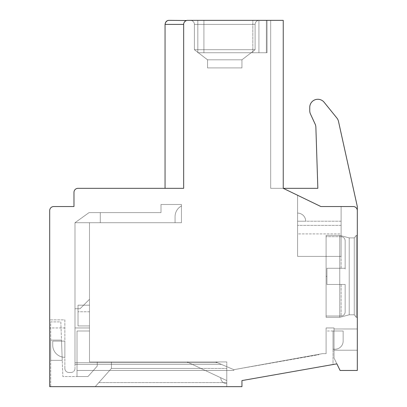 <?xml version="1.0" encoding="UTF-8"?>
<svg xmlns="http://www.w3.org/2000/svg" width="407" height="407" viewBox="0 0 407 407"><rect width="100%" height="100%" fill="white"/><g stroke="black" fill="none" stroke-linecap="round" stroke-linejoin="round"><path stroke-width="0.31" stroke-dasharray="2.04 1.53" d="M252.833 52.732L203.912 52.732L267.048 52.732L266.356 52.732L267.048 52.732L267.048 20.35L197.833 20.35L267.048 20.35L197.833 20.35L267.048 20.35L197.833 20.35L267.048 20.35L267.048 52.732L267.048 20.35L267.048 52.732L197.833 52.732L203.912 52.732L197.833 52.732L197.833 20.35L258.933 20.35L197.833 20.35L197.833 52.732L197.833 20.35L197.833 52.732L267.048 52.732L267.048 20.35L267.048 52.732L197.833 52.732L197.833 20.35L197.833 52.732L267.048 52.732L267.048 20.35L267.048 52.732L197.833 52.732L197.833 20.35L197.833 52.732L267.048 52.732L267.048 20.35L267.048 52.732L197.833 52.732L197.833 20.35L197.833 52.732L267.048 52.732L267.048 20.35L267.048 52.732L197.833 52.732L197.833 20.35L197.833 52.732L267.048 52.732L267.048 20.35L267.048 52.732L197.833 52.732L197.833 20.35L197.833 52.732L252.833 52.732L252.833 20.35L266.356 20.35L203.912 20.35L252.833 20.35L252.833 52.732M283.236 188.324L283.236 20.35L283.236 188.324L283.236 20.35L283.236 188.324L283.236 20.35L283.236 188.324L283.236 20.35L283.236 188.324L283.236 20.35L270.691 20.35L283.236 20.35L270.691 20.35L283.236 20.35L270.691 20.35L270.691 188.324L270.691 20.35L270.691 188.324L270.691 20.35L270.691 188.324L270.691 20.35L270.691 188.324L270.691 20.35L283.236 20.35L283.236 188.324L283.236 20.35L283.236 188.324L283.236 20.35L283.236 188.324L317.842 188.324L283.236 188.324L320.879 206.537L341.117 206.537L341.117 233.913L341.117 221.21L297.603 221.21L305.698 221.21L297.603 221.21L305.698 221.21L297.603 221.21L305.698 221.21L297.603 221.21L305.698 221.21L297.603 221.21L305.698 221.21L297.603 221.21L297.603 256.385L297.603 195.274L283.236 188.324L297.603 195.274L297.603 233.913L341.117 233.913L341.117 206.537L353.256 206.537L320.879 206.537L283.236 188.324L283.236 20.35L283.236 188.324L270.691 188.324L283.236 188.324L270.691 188.324L283.236 188.324L270.691 188.324L283.236 188.324L270.691 188.324L283.236 188.324L270.691 188.324L283.236 188.324L270.691 188.324L283.236 188.324L270.691 188.324L283.236 188.324L297.603 195.274L297.603 256.385L297.603 213.115L297.603 256.385L297.603 213.115L297.603 221.21L305.698 221.21L297.603 221.21L297.603 256.385L297.603 213.115L297.603 221.21L305.698 221.21L297.603 221.21L305.698 221.21L297.603 221.21L297.603 256.385L341.117 256.385L341.117 221.21L341.117 256.385L297.603 256.385L341.117 256.385L341.117 221.21L341.117 225.381L297.603 225.381L341.117 225.381L341.117 206.537L320.879 206.537L297.603 195.274L297.603 233.913L341.117 233.913L341.117 221.21L341.117 256.385L341.117 206.537L353.256 206.537A4.05 4.05 0 0 1 357.305 210.582L357.305 206.537L338.492 121.378A8.094 8.094 0 0 0 336.879 118.03L324.135 102.279A8.094 8.094 0 0 0 309.747 107.372L309.747 110.653A8.094 8.094 0 0 0 310.49 114.046L315.13 124.094A8.094 8.094 0 0 1 315.873 127.228L317.842 188.324L270.691 188.324L283.236 188.324L283.236 20.35L169.098 20.35C166.87 20.33 165.517 21.678 165.049 24.4L183.669 24.4C184.005 21.846 185.353 20.498 187.713 20.35L173.229 20.35L187.713 20.35A4.05 4.05 0 0 0 183.669 24.4C184.005 21.846 185.353 20.498 187.713 20.35C185.353 20.498 184.005 21.846 183.669 24.4L183.888 23.077M183.974 22.848L184.503 21.932M185.424 21.062L186.528 20.528M190.344 20.35A4.05 4.05 129.9 0 1 194.393 24.4L194.393 49.695L255.108 49.695L255.108 24.4A4.05 4.05 50.1 0 1 259.152 20.35L190.344 20.35A4.05 4.05 129.9 0 1 194.393 24.4L194.393 49.695L207.55 59.814L241.951 59.814L255.108 49.695L194.393 49.695L255.108 49.695L255.108 24.4A4.05 4.05 50.1 0 1 259.152 20.35L190.344 20.35A4.05 4.05 129.9 0 1 194.393 24.4L194.393 49.695L207.55 59.814L207.55 67.908L241.951 67.908L241.951 59.814L207.55 59.814L241.951 59.814L207.55 59.814L207.55 67.908L241.951 67.908L207.55 67.908L241.951 67.908L207.55 67.908L241.951 67.908L241.951 59.814L255.108 49.695L194.393 49.695L255.108 49.695L255.108 24.4A4.05 4.05 50.1 0 1 259.152 20.35L190.344 20.35L259.152 20.35A4.05 4.05 -129.9 0 0 255.108 24.4A4.05 4.05 50.1 0 1 259.152 20.35A4.05 4.05 -129.9 0 0 255.108 24.4A4.05 4.05 50.1 0 1 259.152 20.35L190.344 20.35L259.152 20.35A4.05 4.05 50.1 0 0 255.108 24.4L255.108 49.695L194.393 49.695L207.55 59.814L241.951 59.814L207.55 59.814L207.55 67.908L241.951 67.908L207.55 67.908L241.951 67.908L241.951 59.814L255.108 49.695L255.108 24.4L255.108 49.695L194.393 49.695L255.108 49.695L255.108 24.4L194.393 24.4A4.05 4.05 -50.1 0 0 190.344 20.35A4.05 4.05 129.9 0 1 194.393 24.4A4.05 4.05 -50.1 0 0 190.344 20.35A4.05 4.05 129.9 0 1 194.393 24.4L194.393 49.695L255.108 49.695L194.393 49.695L255.108 49.695L255.108 24.4L194.393 24.4L194.393 49.695L255.108 49.695L194.393 49.695L194.393 24.4L194.393 49.695L255.108 49.695L194.393 49.695L207.55 59.814L241.951 59.814L207.55 59.814L241.951 59.814L255.108 49.695L194.393 49.695L207.55 59.814L241.951 59.814L207.55 59.814L194.393 49.695L207.55 59.814L241.951 59.814L255.108 49.695L241.951 59.814L207.55 59.814L194.393 49.695L194.393 24.4L255.108 24.4L194.393 24.4L194.393 49.695L194.393 24.4L255.108 24.4L194.393 24.4L255.108 24.4L194.393 24.4L194.393 49.695L194.393 24.4L255.108 24.4L194.393 24.4L255.108 24.4L194.393 24.4L255.108 24.4L194.393 24.4L255.108 24.4L194.393 24.4L194.393 49.695L194.393 24.4A4.05 4.05 129.9 0 0 190.344 20.35M183.669 24.4L165.049 24.4L183.669 24.4L183.669 188.324C159.503 188.324 159.503 188.324 183.669 188.324C159.503 188.324 159.503 188.324 183.669 188.324C159.503 188.324 159.503 188.324 183.669 188.324C159.503 188.324 159.503 188.324 183.669 188.324L168.859 188.324L183.669 188.324L168.859 188.324L183.669 188.324L183.669 24.4L183.669 188.324L168.859 188.324L183.669 188.324L183.669 24.4L183.669 188.324L168.859 188.324L183.669 188.324L183.669 24.4C184.005 21.846 185.353 20.498 187.713 20.35C185.353 20.498 184.005 21.846 183.669 24.4C184.005 21.846 185.353 20.498 187.713 20.35C185.353 20.498 184.005 21.846 183.669 24.4C184.005 21.846 185.353 20.498 187.713 20.35C185.353 20.498 184.005 21.846 183.669 24.4C184.005 21.846 185.353 20.498 187.713 20.35C185.353 20.498 184.005 21.846 183.669 24.4L183.669 188.324L168.859 188.324L183.669 188.324L183.669 24.4C184.005 21.846 185.353 20.498 187.713 20.35C185.353 20.498 184.005 21.846 183.669 24.4L183.669 188.324C159.503 188.324 159.503 188.324 183.669 188.324C159.503 188.324 159.503 188.324 183.669 188.324L183.669 24.4C184.005 21.846 185.353 20.498 187.713 20.35C185.353 20.498 184.005 21.846 183.669 24.4L165.049 24.4L183.669 24.4L165.049 24.4L183.669 24.4L165.049 24.4L183.669 24.4L165.049 24.4L183.669 24.4L165.049 24.4L183.669 24.4L165.049 24.4L183.669 24.4L183.669 188.324L183.669 24.4L183.669 188.324L183.669 24.4L183.669 188.324L78.027 188.324A4.05 4.05 0 0 0 73.977 192.369L73.977 206.537L53.744 206.537A4.05 4.05 0 0 0 49.695 210.582L49.695 386.65L49.695 319.866L64.871 319.866L64.871 327.961L64.871 319.866L49.695 319.866L49.695 386.65L241.951 386.65L241.951 380.581L336.874 363.843L334.03 358.012L334.03 327.961L334.03 358.012L340.104 370.462L357.305 370.462L357.305 210.582A4.05 4.05 0 0 0 353.256 206.537A4.05 4.05 0 0 1 357.305 210.582L357.305 206.537L357.305 210.582A4.05 4.05 0 0 0 353.256 206.537A4.05 4.05 0 0 1 357.305 210.582M64.871 368.437L64.871 327.961L64.871 368.437A4.05 4.05 0 0 0 68.92 372.481A4.05 4.05 0 0 1 64.871 368.437M70.945 372.481L68.92 372.481L70.945 372.481A4.05 4.05 0 0 0 74.99 368.437A4.05 4.05 0 0 1 70.945 372.481M74.99 327.961L74.99 368.437L74.99 327.961L89.494 327.961L89.494 361.94L215.644 361.94L233.857 369.678L322.507 353.652L326.093 353.652L326.093 327.961L334.03 327.961L326.093 327.961L326.093 353.652L322.507 353.652L233.857 369.678L215.644 361.94L89.494 361.94L89.494 330.998L77.015 330.998L89.494 330.998L89.494 361.94L97.253 361.94L89.494 361.94L89.494 330.998L77.015 330.998L77.015 376.531L77.015 330.998L89.494 330.998L89.494 361.94L215.644 361.94L221.408 364.387L74.99 364.387L74.99 222.726L74.99 364.387L74.99 327.961L89.494 327.961L89.494 361.94L89.494 327.961L74.99 327.961L74.99 222.726L74.99 308.735L74.99 222.726L89.047 212.607L100.29 212.607L100.29 222.726L100.29 212.607L89.047 212.607L74.99 222.726L74.99 308.735L80.052 308.735L74.99 308.735L74.99 222.726L89.494 222.726L74.99 222.726L74.99 364.387L74.99 327.961L89.494 327.961L89.494 222.726L74.99 222.726L74.99 327.961L74.99 222.726L74.99 308.735L80.052 308.735L89.494 299.293L89.494 222.726L89.494 361.94L89.494 330.998L89.494 361.94L215.644 361.94L89.494 361.94L97.253 361.94L89.494 361.94L89.494 330.998L77.015 330.998L77.015 376.531L87.978 376.531L97.253 366.097L97.253 361.94L89.494 361.94L89.494 330.998L77.015 330.998L77.015 370.462L77.015 330.998L89.494 330.998L89.494 361.94L215.644 361.94L89.494 361.94L89.494 327.961L74.99 327.961L74.99 222.726L89.047 212.607L100.29 212.607L100.29 222.726L74.99 222.726L74.99 364.387L74.99 222.726L74.99 308.735L80.052 308.735L74.99 308.735L80.052 308.735L89.494 299.293L80.052 308.735L74.99 308.735L74.99 222.726L89.047 212.607L74.99 222.726L74.99 308.735L80.052 308.735L89.494 299.293L89.494 222.726L74.99 222.726L74.99 308.735L74.99 222.726L74.99 308.735L80.052 308.735L89.494 299.293L80.052 308.735L74.99 308.735L74.99 222.726L74.99 364.387L74.99 222.726L74.99 308.735L80.052 308.735L74.99 308.735L74.99 222.726L74.99 364.387L221.408 364.387L215.644 361.94L233.857 369.678L233.857 370.462L77.015 370.462L233.857 370.462L233.857 369.678L215.644 361.94L89.494 361.94L215.644 361.94L221.408 364.387L74.99 364.387L221.408 364.387L215.644 361.94L89.494 361.94L97.253 361.94L89.494 361.94L89.494 330.998L89.494 361.94L89.494 330.998L77.015 330.998L89.494 330.998L77.015 330.998L77.015 376.531L77.015 330.998L77.015 370.462L77.015 330.998L89.494 330.998L89.494 361.94L215.644 361.94L233.857 369.678L233.857 370.462L77.015 370.462L233.857 370.462L233.857 369.678L215.644 361.94L89.494 361.94L89.494 222.726L89.494 299.293L89.494 222.726L181.441 222.726L100.29 222.726L100.29 212.607L160.999 212.607L100.29 212.607L100.29 222.726L100.29 212.607L100.29 222.726L100.29 212.607L89.047 212.607L100.29 212.607L100.29 222.726L100.29 212.607L160.999 212.607L100.29 212.607L100.29 222.726L89.494 222.726L89.494 299.293L80.052 308.735L89.494 299.293L80.052 308.735L89.494 299.293L89.494 222.726L74.99 222.726L74.99 362.718L74.99 222.726L74.99 308.735L74.99 222.726L74.99 308.735L74.99 222.726L89.047 212.607L74.99 222.726L89.047 212.607L74.99 222.726L89.047 212.607L100.29 212.607L89.047 212.607L100.29 212.607L100.29 222.726L181.441 222.726L181.441 205.967A12.144 12.144 0 0 0 175.066 216.656A12.144 12.144 0 0 1 181.441 205.967L181.441 222.726L100.29 222.726L100.29 212.607L160.999 212.607L160.999 204.512L160.999 212.607L160.999 204.512L181.441 204.512L181.441 222.726L181.441 204.512L181.441 222.726L181.441 204.512L160.999 204.512L160.999 212.607L160.999 204.512L181.441 204.512L160.999 204.512L181.441 204.512L181.441 222.726L181.441 204.512L160.999 204.512L160.999 212.607L100.29 212.607L100.29 222.726L100.29 212.607L89.047 212.607L74.99 222.726L89.047 212.607L100.29 212.607L100.29 222.726L89.494 222.726L89.494 361.94L215.644 361.94L221.408 364.387L74.99 364.387L221.408 364.387L215.644 361.94L89.494 361.94L89.494 327.961L74.99 327.961L89.494 327.961L89.494 222.726L74.99 222.726L89.047 212.607L74.99 222.726L89.494 222.726L89.494 327.961L89.494 222.726L74.99 222.726L89.494 222.726L89.494 299.293L80.052 308.735L74.99 308.735L74.99 222.726L181.441 222.726L181.441 205.967A12.144 12.144 0 0 0 175.066 216.656A12.144 12.144 0 0 1 181.441 205.967A12.144 12.144 0 0 0 175.066 216.656L175.066 222.726L175.066 216.656L175.066 222.726L181.441 222.726L89.494 222.726L89.494 361.94L215.644 361.94L233.857 369.678L233.857 370.462L77.015 370.462L77.015 330.998L89.494 330.998L89.494 361.94L89.494 330.998L77.015 330.998L77.015 376.531L87.978 376.531L77.015 376.531L77.015 330.998L77.015 370.462L233.857 370.462L233.857 369.678L215.644 361.94L89.494 361.94L89.494 330.998L89.494 361.94L215.644 361.94L233.857 369.678L215.644 361.94L89.494 361.94L89.494 327.961L74.99 327.961L89.494 327.961L89.494 222.726L74.99 222.726L89.494 222.726L74.99 222.726L89.494 222.726L89.494 299.293L80.052 308.735L74.99 308.735L74.99 222.726L181.441 222.726L175.066 222.726L175.066 216.656A12.144 12.144 0 0 1 181.441 205.967L181.441 222.726L181.441 205.967A12.144 12.144 0 0 0 175.066 216.656L175.066 222.726L181.441 222.726L100.29 222.726L100.29 212.607L89.047 212.607L100.29 212.607L100.29 222.726L100.29 212.607L89.047 212.607L74.99 222.726L89.494 222.726L89.494 361.94L215.644 361.94L221.408 364.387L74.99 364.387L221.408 364.387L215.644 361.94L89.494 361.94L89.494 327.961L74.99 327.961L89.494 327.961L89.494 222.726L89.494 299.293L80.052 308.735L89.494 299.293L89.494 222.726L89.494 299.293L89.494 222.726L100.29 222.726L74.99 222.726L89.494 222.726L74.99 222.726L89.494 222.726L89.494 299.293L89.494 222.726L100.29 222.726L100.29 212.607L100.29 222.726L89.494 222.726L89.494 299.293L80.052 308.735L74.99 308.735L80.052 308.735L89.494 299.293L80.052 308.735L74.99 308.735L80.052 308.735L89.494 299.293L80.052 308.735L74.99 308.735L80.052 308.735L89.494 299.293L89.494 222.726L74.99 222.726L89.494 222.726L89.494 361.94L215.644 361.94L221.408 364.387L74.99 364.387L221.408 364.387L215.644 361.94L89.494 361.94L89.494 327.961L74.99 327.961L89.494 327.961L89.494 222.726L74.99 222.726L89.494 222.726L89.494 299.293L80.052 308.735L74.99 308.735L80.052 308.735L89.494 299.293L89.494 222.726L100.29 222.726L100.29 212.607L89.047 212.607L100.29 212.607L89.047 212.607L74.99 222.726L89.494 222.726L89.494 299.293L80.052 308.735L74.99 308.735L80.052 308.735L89.494 299.293L89.494 222.726L89.494 361.94L215.644 361.94L221.408 364.387L74.99 364.387L221.408 364.387L215.644 361.94L89.494 361.94L89.494 327.961L74.99 327.961L89.494 327.961L89.494 222.726L74.99 222.726L89.494 222.726L89.494 299.293L80.052 308.735L74.99 308.735L80.052 308.735L89.494 299.293L89.494 222.726L100.29 222.726L89.494 222.726L89.494 299.293L80.052 308.735L74.99 308.735L80.052 308.735L89.494 299.293L89.494 222.726L74.99 222.726L89.494 222.726L89.494 327.961L74.99 327.961M357.305 317.338L357.305 235.373L357.305 317.338L356.293 317.338L356.293 235.373L357.305 235.373L357.305 317.338L356.293 317.338L354.268 314.804L354.268 237.902L356.293 235.373L356.293 317.338L356.293 235.373L357.305 235.373L357.305 317.338L357.305 235.373L357.305 317.338L356.293 317.338L354.268 314.804L349.211 314.804L349.211 237.902L354.268 237.902L354.268 314.804L354.268 237.902L356.293 235.373L356.293 317.338L354.268 314.804L349.211 314.804L339.769 317.338L339.769 235.373L349.211 237.902L349.211 314.804L349.211 237.902L354.268 237.902L356.293 235.373L357.305 235.373L357.305 317.338L357.305 235.373L357.305 317.338L357.305 235.373L357.305 317.338L357.305 235.373L357.305 317.338L357.305 235.373L357.305 240.72L357.305 235.373L356.293 235.373L356.293 317.338L356.293 235.373L356.293 317.338L354.268 314.804L354.268 237.902L354.268 314.804L349.211 314.804L339.769 317.338L326.093 317.338L326.093 235.373L339.769 235.373L339.769 317.338L326.093 317.338L326.093 235.373L326.093 317.338L326.093 235.373L339.769 235.373L339.769 317.338L326.093 317.338L326.093 235.373L339.769 235.373L349.211 237.902L354.268 237.902L356.293 235.373L357.305 235.373L356.293 235.373L356.293 317.338L356.293 235.373L356.293 317.338L356.293 235.373L357.305 235.373L356.293 235.373L356.293 317.338L356.293 235.373L356.293 317.338L356.293 235.373L356.293 317.338L354.268 314.804L349.211 314.804L339.769 317.338L326.093 317.338L326.093 235.373L339.769 235.373L339.769 317.338L339.769 235.373L349.211 237.902L349.211 314.804L339.769 317.338L339.769 235.373L339.769 317.338L326.093 317.338L326.093 235.373L326.093 317.338L326.093 235.373L339.769 235.373L339.769 317.338L326.093 317.338L326.093 235.373L326.093 317.338L326.093 235.373L339.769 235.373L349.211 237.902L349.211 314.804L349.211 237.902L354.268 237.902L354.268 314.804L354.268 237.902L354.268 314.804L349.211 314.804L339.769 317.338L326.093 317.338L326.093 235.373L339.769 235.373L339.769 317.338L326.093 317.338L326.093 235.373L339.769 235.373L339.769 317.338L339.769 235.373L349.211 237.902L349.211 314.804L339.769 317.338L339.769 235.373L349.211 237.902L349.211 314.804L339.769 317.338L339.769 235.373L349.211 237.902L349.211 314.804L339.769 317.338L339.769 235.373L339.769 317.338L339.769 235.373L349.211 237.902L354.268 237.902L354.268 314.804L349.211 314.804L349.211 237.902L349.211 314.804L349.211 237.902L354.268 237.902L356.293 235.373L354.268 237.902L354.268 314.804L349.211 314.804L349.211 237.902L354.268 237.902L354.268 314.804L349.211 314.804L349.211 237.902L354.268 237.902L354.268 314.804L356.293 317.338L354.268 314.804L354.268 237.902L356.293 235.373L354.268 237.902L354.268 314.804L354.268 237.902L354.268 314.804L356.293 317.338L357.305 317.338L357.305 240.72L357.305 317.338L356.293 317.338L357.305 317.338M357.305 350.224L334.03 350.224L357.305 350.224L357.305 328.973L357.305 350.224L334.03 350.224L334.03 328.973L357.305 328.973L357.305 350.224L334.03 350.224L334.03 328.973L357.305 328.973L357.305 350.224L357.305 328.973L357.305 350.224L334.03 350.224L357.305 350.224L334.03 350.224L334.03 328.973L334.03 350.224L357.305 350.224L334.03 350.224L334.03 328.973L357.305 328.973L357.305 350.224L334.03 350.224L357.305 350.224L334.03 350.224L357.305 350.224L357.305 328.973L357.305 350.224L357.305 328.973L357.305 350.224L357.305 328.973L357.305 350.224L357.305 328.973L357.305 350.224L357.305 328.973L334.03 328.973L334.03 350.224L334.03 328.973L357.305 328.973L334.03 328.973L334.03 350.224L357.305 350.224L334.03 350.224L334.03 328.973L357.305 328.973L334.03 328.973L334.03 350.224L334.03 328.973L357.305 328.973L334.03 328.973L334.03 350.224L357.305 350.224M50.707 386.65L50.707 321.891L60.826 321.891L62.851 376.531L87.978 376.531L97.253 366.097L87.978 376.531L97.253 366.097L97.253 361.94L89.494 361.94L215.644 361.94L221.408 364.387L74.99 364.387L221.408 364.387L215.644 361.94L89.494 361.94L89.494 330.998L89.494 361.94L89.494 330.998L77.015 330.998L89.494 330.998L77.015 330.998L77.015 376.531L77.015 330.998L89.494 330.998L89.494 361.94L215.644 361.94L233.857 369.678L322.507 353.652L233.857 369.678L233.857 370.462L77.015 370.462L77.015 330.998L77.015 376.531L87.978 376.531L62.851 376.531L60.826 321.891L50.707 321.891L50.707 386.65L241.951 386.65L50.707 386.65M241.951 380.581L241.951 386.65L49.695 386.65L241.951 386.65L241.951 380.581L333.023 364.519L333.023 330.998L343.142 330.998L333.023 330.998L333.023 349.211L333.023 330.998L333.023 349.211L335.042 349.211A8.094 8.094 0 0 0 343.142 341.117A8.094 8.094 0 0 1 335.042 349.211A8.094 8.094 0 0 0 343.142 341.117L343.142 330.998L333.023 330.998L333.023 349.211L335.042 349.211A8.094 8.094 0 0 0 343.142 341.117A8.094 8.094 0 0 1 335.042 349.211L333.023 349.211L333.023 330.998L333.023 349.211L335.042 349.211A8.094 8.094 0 0 0 343.142 341.117A8.094 8.094 0 0 1 335.042 349.211L333.023 349.211L333.023 330.998L333.023 349.211L335.042 349.211A8.094 8.094 0 0 0 343.142 341.117A8.094 8.094 0 0 1 335.042 349.211L333.023 349.211L335.042 349.211A8.094 8.094 0 0 0 343.142 341.117L343.142 330.998L326.093 330.998L326.093 353.652L326.093 330.998L333.023 330.998L333.023 364.519L241.951 380.581L241.951 386.65L241.951 380.581L336.874 363.843M226.775 386.65L226.775 380.581L226.775 383.613L226.775 380.581L200.905 368.437L226.775 380.581L226.775 386.65L95.228 386.65L226.775 386.65L226.775 380.581L226.775 383.613L226.775 380.581L187.067 361.94L226.775 380.581L220.706 377.732L226.775 380.581L226.775 386.65L95.228 386.65L98.825 382.6L95.228 386.65L226.775 386.65L226.775 380.581L226.775 383.613L226.775 380.581L200.905 368.437L111.421 368.437L95.228 386.65L226.775 386.65L95.228 386.65L226.775 386.65L95.228 386.65L226.775 386.65L95.228 386.65L226.775 386.65L95.228 386.65L226.775 386.65L95.228 386.65L226.775 386.65L226.775 380.581L220.706 377.732L226.775 380.581L226.775 386.65L226.775 380.581L226.775 386.65L95.228 386.65L111.421 368.437L95.228 386.65L111.421 368.437L200.905 368.437L226.775 380.581L226.775 383.613L226.775 361.94L226.775 386.65M61.498 340.104L50.707 340.104L61.498 340.104L62.251 360.343L50.707 360.343L50.707 340.104L50.707 360.343L50.707 340.104L50.707 360.343L50.707 340.104L61.498 340.104L62.251 360.343L61.498 340.104L50.707 340.104L50.707 360.343L50.707 340.104L61.498 340.104L62.251 360.343L50.707 360.343L50.707 340.104L50.707 360.343L50.707 340.104L50.707 360.343L50.707 340.104L50.707 360.343L50.707 340.104L50.707 360.343L62.251 360.343L50.707 360.343L62.251 360.343L50.707 360.343L62.251 360.343L61.498 340.104L50.707 340.104L50.707 360.343L62.251 360.343L50.707 360.343L62.251 360.343L50.707 360.343L62.251 360.343L50.707 360.343L62.251 360.343L50.707 360.343L62.251 360.343L61.498 340.104L62.251 360.343L61.498 340.104L50.707 340.104L61.498 340.104L62.251 360.343L61.498 340.104L62.251 360.343L61.498 340.104L62.251 360.343L61.498 340.104L62.251 360.343L61.498 340.104L50.707 340.104L61.498 340.104M97.253 366.097L97.253 361.94L89.494 361.94L89.494 330.998L89.494 361.94L89.494 330.998L89.494 361.94L215.644 361.94L89.494 361.94L89.494 330.998L89.494 361.94L89.494 330.998L89.494 361.94L215.644 361.94L233.857 369.678L215.644 361.94L89.494 361.94L89.494 330.998L89.494 361.94L97.253 361.94L97.253 366.097L87.978 376.531L97.253 366.097L87.978 376.531L77.015 376.531L77.015 330.998L89.494 330.998L89.494 361.94L97.253 361.94L97.253 366.097L97.253 361.94L97.253 366.097L87.978 376.531L77.015 376.531L87.978 376.531L97.253 366.097L97.253 361.94L97.253 366.097L87.978 376.531L77.015 376.531L87.978 376.531L77.015 376.531L87.978 376.531L77.015 376.531L87.978 376.531L77.015 376.531L77.015 330.998L77.015 370.462L233.857 370.462L233.857 369.678L215.644 361.94L233.857 369.678L215.644 361.94L89.494 361.94L97.253 361.94L97.253 366.097L87.978 376.531L97.253 366.097L97.253 361.94L97.253 366.097L87.978 376.531L97.253 366.097L97.253 361.94L97.253 366.097L87.978 376.531L97.253 366.097L97.253 361.94L97.253 366.097M64.871 341.117L52.732 341.117L64.871 341.117L64.871 357.305L64.871 341.117L52.732 341.117L52.732 345.161A12.144 12.144 0 0 0 64.871 357.305L64.871 341.117L64.871 357.305L64.871 341.117L52.732 341.117L64.871 341.117L64.871 357.305A12.144 12.144 0 0 1 52.732 345.161L52.732 341.117L52.732 345.161A12.144 12.144 0 0 0 64.871 357.305A12.144 12.144 0 0 1 52.732 345.161L52.732 341.117L64.871 341.117L52.732 341.117L52.732 345.161A12.144 12.144 0 0 0 64.871 357.305A12.144 12.144 0 0 1 52.732 345.161L52.732 341.117L64.871 341.117L52.732 341.117L52.732 345.161A12.144 12.144 0 0 0 64.871 357.305A12.144 12.144 0 0 1 52.732 345.161L52.732 341.117L64.871 341.117L52.732 341.117L52.732 345.161A12.144 12.144 0 0 0 64.871 357.305A12.144 12.144 0 0 1 52.732 345.161L52.732 341.117L64.871 341.117L52.732 341.117L52.732 345.161A12.144 12.144 0 0 0 64.871 357.305A12.144 12.144 0 0 1 52.732 345.161L52.732 341.117L64.871 341.117L52.732 341.117L52.732 345.161A12.144 12.144 0 0 0 64.871 357.305A12.144 12.144 0 0 1 52.732 345.161L52.732 341.117L64.871 341.117M89.494 325.936L89.494 305.179L89.494 325.936L78.027 325.936L78.027 305.179L89.494 305.179L89.494 311.772L89.494 305.179L78.027 305.179L78.027 325.936L89.494 325.936L89.494 305.179L89.494 325.936L78.027 325.936L78.027 305.179L78.027 311.772L78.027 305.179L89.494 305.179L78.027 305.179L78.027 325.936L89.494 325.936L78.027 325.936L89.494 325.936L89.494 305.179L89.494 325.936L78.027 325.936L78.027 305.179L78.027 325.936L89.494 325.936L89.494 305.179L78.027 305.179L89.494 305.179L89.494 325.936L89.494 305.179L89.494 311.772L89.494 305.179L78.027 305.179L78.027 325.936L78.027 305.179L89.494 305.179L89.494 325.936L78.027 325.936L78.027 305.179L78.027 325.936L89.494 325.936L89.494 305.179L89.494 325.936L89.494 305.179L89.494 325.936L89.494 305.179L89.494 325.936L78.027 325.936L78.027 305.179L89.494 305.179L78.027 305.179L78.027 325.936L89.494 325.936L78.027 325.936L78.027 305.179L89.494 305.179L78.027 305.179L78.027 311.772L78.027 305.179L89.494 305.179L78.027 305.179L78.027 325.936L89.494 325.936L78.027 325.936L78.027 305.179L89.494 305.179L78.027 305.179L78.027 325.936L89.494 325.936M111.421 368.437L111.421 361.94L187.067 361.94L200.905 368.437L187.067 361.94L111.421 361.94L111.421 368.437L111.421 361.94L187.067 361.94L111.421 361.94L187.067 361.94L111.421 361.94L111.421 368.437L111.421 361.94L187.067 361.94L200.905 368.437L111.421 368.437L111.421 361.94L111.421 368.437L95.228 386.65L111.421 368.437L200.905 368.437L226.775 380.581L226.775 383.613L226.775 380.581L187.067 361.94L111.421 361.94L111.421 368.437L111.421 361.94L111.421 368.437L95.228 386.65L111.421 368.437L200.905 368.437L111.421 368.437L95.228 386.65L111.421 368.437L95.228 386.65L111.421 368.437L95.228 386.65L111.421 368.437L200.905 368.437L187.067 361.94L200.905 368.437L111.421 368.437L111.421 361.94L111.421 368.437L200.905 368.437L226.775 380.581L187.067 361.94L200.905 368.437L111.421 368.437L111.421 361.94L111.421 368.437L111.421 361.94L187.067 361.94L226.775 380.581L187.067 361.94L111.421 361.94L226.775 361.94L226.775 368.437L226.775 361.94L111.421 361.94L226.775 361.94L111.421 361.94L111.421 368.437L226.775 368.437L226.775 382.6L226.775 368.437L111.421 368.437M326.093 276.353L326.093 316.02L326.093 236.691L326.093 316.02L326.093 236.691L326.093 316.02L326.093 236.691L326.093 316.02L326.093 236.691L326.093 316.02L326.093 236.691L326.093 316.02L326.093 276.353L326.948 276.353L326.948 268.259L326.948 284.452L341.117 284.452L326.948 284.452L326.948 268.259L345.161 268.259L326.948 268.259L326.948 284.452L326.948 268.259L345.161 268.259L345.161 240.735L345.161 268.259L326.948 268.259L326.948 284.452L345.161 284.452L326.948 284.452L326.948 268.259L345.161 268.259L345.161 240.781L345.161 268.259L326.948 268.259L326.948 284.452L345.161 284.452L345.161 311.976L345.161 284.452L326.948 284.452L326.948 268.259L345.161 268.259L345.161 240.781L345.161 268.259L326.948 268.259L326.948 284.452L345.161 284.452L345.161 311.93L345.161 284.452L326.948 284.452L326.948 268.259L326.948 284.452L345.161 284.452L345.161 311.93L345.161 284.452L326.948 284.452L341.117 284.452L326.948 284.452L326.948 276.353L326.948 284.452L341.117 284.452L326.948 284.452L326.948 268.259L341.117 268.259L326.948 268.259L326.948 276.353L326.948 268.259L341.117 268.259L326.948 268.259L341.117 268.259L326.948 268.259L326.948 284.452L326.948 276.353L326.093 276.353M168.859 188.324L165.049 188.324L168.859 188.324L165.049 188.324L168.859 188.324L165.049 188.324L165.049 24.4C165.517 21.678 166.87 20.33 169.098 20.35L168.722 20.365M343.142 341.117L343.142 330.998L333.023 330.998L343.142 330.998L333.023 330.998L343.142 330.998L333.023 330.998L343.142 330.998L333.023 330.998L343.142 330.998L333.023 330.998L343.142 330.998L343.142 341.117L343.142 330.998L343.142 341.117L343.142 330.998L333.023 330.998L343.142 330.998L343.142 341.117A8.094 8.094 0 0 1 335.042 349.211L333.023 349.211L333.023 330.998L333.023 349.211L333.023 330.998L333.023 349.211L333.023 330.998L333.023 349.211L333.023 330.998L333.023 349.211L335.042 349.211A8.094 8.094 0 0 0 343.142 341.117L343.142 330.998L343.142 341.117A8.094 8.094 0 0 1 335.042 349.211L333.023 349.211L335.042 349.211A8.094 8.094 0 0 0 343.142 341.117L343.142 330.998L343.142 341.117A8.094 8.094 0 0 1 335.042 349.211A8.094 8.094 0 0 0 343.142 341.117L343.142 330.998L343.142 341.117M345.161 268.259L345.161 240.781L345.161 268.259L341.117 268.259L345.161 268.259L345.161 240.781L345.161 268.259L341.117 268.259L345.161 268.259L345.161 240.735L345.161 268.259L341.117 268.259L345.161 268.259L345.161 240.781L345.161 268.259L341.117 268.259L345.161 268.259L345.161 240.781L345.161 268.259M345.161 305.667L345.161 284.452L345.161 311.93L345.161 284.452L326.948 284.452L345.161 284.452L345.161 311.93L345.161 284.452L341.117 284.452L345.161 284.452L345.161 311.976L345.161 284.452L341.117 284.452L345.161 284.452L345.161 311.93L345.161 284.452L341.117 284.452L345.161 284.452L345.161 305.667M175.066 222.726L175.066 216.656A12.144 12.144 0 0 1 181.441 205.967L181.441 222.726L100.29 222.726L100.29 212.607L160.999 212.607L160.999 204.512L181.441 204.512L160.999 204.512L160.999 212.607L100.29 212.607L100.29 222.726L74.99 222.726L89.494 222.726L89.494 299.293L80.052 308.735L74.99 308.735L80.052 308.735L89.494 299.293L89.494 222.726L100.29 222.726L100.29 212.607L100.29 222.726L181.441 222.726L175.066 222.726L181.441 222.726L181.441 204.512L160.999 204.512L160.999 212.607L100.29 212.607L160.999 212.607L160.999 204.512L181.441 204.512L181.441 222.726L181.441 205.967L181.441 222.726L100.29 222.726L100.29 212.607L100.29 222.726L181.441 222.726L175.066 222.726L175.066 216.656A12.144 12.144 0 0 1 181.441 205.967A12.144 12.144 0 0 0 175.066 216.656L175.066 222.726L181.441 222.726L100.29 222.726L100.29 212.607L160.999 212.607L100.29 212.607L100.29 222.726L181.441 222.726L100.29 222.726L100.29 212.607L160.999 212.607L100.29 212.607L100.29 222.726L181.441 222.726L175.066 222.726L175.066 216.656A12.144 12.144 0 0 1 181.441 205.967A12.144 12.144 0 0 0 175.066 216.656L175.066 222.726L175.066 216.656A12.144 12.144 0 0 1 181.441 205.967L181.441 222.726L181.441 205.967A12.144 12.144 0 0 0 175.066 216.656L175.066 222.726M270.691 188.324L270.691 20.35L270.691 188.324M341.117 206.537L341.117 256.385L341.117 221.21L341.117 256.385L341.117 221.21L341.117 256.385L341.117 221.21L341.117 256.385L341.117 221.21L297.603 221.21L297.603 225.381L297.603 195.274L297.603 256.385L341.117 256.385L341.117 206.537L353.256 206.537M338.492 121.378L357.305 206.537L338.492 121.378A8.094 8.094 0 0 0 336.879 118.03A8.094 8.094 0 0 1 338.492 121.378M315.13 124.094A8.094 8.094 0 0 1 315.873 127.228L317.842 188.324L315.873 127.228A8.094 8.094 0 0 0 315.13 124.094L310.49 114.046A8.094 8.094 0 0 1 309.747 110.653L309.747 107.372A8.094 8.094 0 0 1 324.135 102.279L336.879 118.03M310.49 114.046A8.094 8.094 0 0 1 309.747 110.653M309.747 107.372A8.094 8.094 0 0 1 324.135 102.279M334.03 328.973L357.305 328.973L334.03 328.973L334.03 350.224L334.03 328.973L357.305 328.973L334.03 328.973L334.03 350.224L334.03 328.973L357.305 328.973L334.03 328.973M326.093 353.652L322.507 353.652L326.093 353.652M241.951 59.814L255.108 49.695L241.951 59.814L207.55 59.814L241.951 59.814L207.55 59.814L207.55 67.908L207.55 59.814L207.55 67.908L241.951 67.908L207.55 67.908L241.951 67.908L241.951 59.814L241.951 67.908L207.55 67.908L207.55 59.814L207.55 67.908L241.951 67.908L241.951 59.814M297.603 256.385L341.117 256.385M241.951 67.908L207.55 67.908L241.951 67.908M349.211 237.902L349.211 314.804L349.211 237.902M74.99 308.735L80.052 308.735L74.99 308.735M89.494 299.293L80.052 308.735L89.494 299.293L89.494 222.726L89.494 299.293M52.732 341.117L52.732 345.161A12.144 12.144 0 0 0 64.871 357.305A12.144 12.144 0 0 1 52.732 345.161L52.732 341.117M160.999 212.607L100.29 212.607L160.999 212.607L160.999 204.512L160.999 212.607L160.999 204.512L181.441 204.512L160.999 204.512L160.999 212.607L160.999 204.512L181.441 204.512L181.441 222.726L181.441 204.512L160.999 204.512L160.999 212.607M233.857 369.678L215.644 361.94L233.857 369.678L318.854 354.69L233.857 369.678L318.854 354.314L233.857 369.678L233.857 370.462L77.015 370.462L77.015 330.998L89.494 330.998L77.015 330.998L77.015 376.531L77.015 330.998L77.015 370.462L77.015 330.998L89.494 330.998L77.015 330.998L89.494 330.998L77.015 330.998L77.015 376.531L77.015 330.998L77.015 370.462L77.015 330.998L89.494 330.998L77.015 330.998L77.015 376.531L77.015 330.998L77.015 370.462L233.857 370.462L233.857 369.678L233.857 370.462L77.015 370.462L233.857 370.462L233.857 369.678L233.857 370.462L77.015 370.462L233.857 370.462L233.857 369.678M326.093 235.373L326.093 317.338L326.093 235.373M77.015 330.998L89.494 330.998L77.015 330.998M181.441 205.967L181.441 222.726L181.441 205.967A12.144 12.144 0 0 0 175.066 216.656A12.144 12.144 0 0 1 181.441 205.967L181.441 222.726L181.441 205.967M181.441 204.512L160.999 204.512L181.441 204.512M318.854 354.314L318.854 354.69L318.854 354.314M258.933 52.732L258.933 20.35L258.933 52.732M203.912 52.732L203.912 20.35L203.912 52.732M266.356 52.732L266.356 20.35L266.356 52.732M64.871 327.961L49.695 327.961L64.871 327.961M98.825 382.6L226.775 382.6L98.825 382.6M217.47 362.718L74.99 362.718L217.47 362.718M341.117 268.259L341.117 236.691L341.117 268.259M341.117 284.452L341.117 316.02L341.117 284.452M221.408 364.387L74.99 364.387L221.408 364.387M305.698 221.21A8.094 8.094 0 0 0 297.603 213.115A8.094 8.094 0 0 1 305.698 221.21A8.094 8.094 0 0 0 297.603 213.115A8.094 8.094 0 0 1 305.698 221.21A8.094 8.094 0 0 0 297.603 213.115A8.094 8.094 0 0 1 305.698 221.21A8.094 8.094 0 0 0 297.603 213.115A8.094 8.094 0 0 1 305.698 221.21M220.706 377.732A6.069 6.069 0 0 0 226.775 383.613A6.069 6.069 0 0 1 220.706 377.732A6.069 6.069 0 0 0 226.775 383.613A6.069 6.069 0 0 1 220.706 377.732A6.069 6.069 0 0 0 226.775 383.613A6.069 6.069 0 0 1 220.706 377.732M89.494 311.772L78.027 311.772L89.494 311.772M341.117 236.691L326.093 236.691L341.117 236.691C343.574 236.93 344.922 238.278 345.161 240.735C344.922 238.278 343.574 236.93 341.117 236.691L326.093 236.691L341.117 236.691C343.574 236.93 344.922 238.278 345.161 240.735C344.922 238.278 343.574 236.93 341.117 236.691L326.093 236.691L341.117 236.691C343.574 236.93 344.922 238.278 345.161 240.735C344.922 238.278 343.574 236.93 341.117 236.691C343.574 236.93 344.922 238.278 345.161 240.735C344.922 238.278 343.574 236.93 341.117 236.691M326.093 316.02L341.117 316.02C343.574 315.781 344.922 314.433 345.161 311.976C344.922 314.433 343.574 315.781 341.117 316.02L326.093 316.02L341.117 316.02C343.574 315.781 344.922 314.433 345.161 311.976C344.922 314.433 343.574 315.781 341.117 316.02L326.093 316.02M345.161 247.044L345.161 269.088L345.161 247.044M167.623 20.63L168.045 20.487M165.049 24.4L165.049 188.324L165.049 24.4C165.517 21.678 166.87 20.33 169.098 20.35C166.87 20.33 165.517 21.678 165.049 24.4C165.517 21.678 166.87 20.33 169.098 20.35L167.063 20.899L165.598 22.365M341.117 221.21L297.603 221.21L341.117 221.21M341.117 316.02C343.574 315.781 344.922 314.433 345.161 311.976C344.922 314.433 343.574 315.781 341.117 316.02C343.574 315.781 344.922 314.433 345.161 311.976C344.922 314.433 343.574 315.781 341.117 316.02"/><path stroke-width="0.61" d="M78.027 188.324L183.669 188.324L183.669 24.4A4.05 4.05 0 0 1 187.713 20.35L283.236 20.35L283.236 188.324L320.879 206.537L353.256 206.537A4.05 4.05 0 0 1 357.305 210.582L357.305 370.462L340.104 370.462L336.874 363.843L241.951 380.581L241.951 386.65L49.695 386.65L49.695 210.582A4.05 4.05 0 0 1 53.744 206.537L73.977 206.537L73.977 192.369A4.05 4.05 0 0 1 78.027 188.324M184.503 21.932L185.424 21.062M186.528 20.528L169.098 20.35C166.87 20.33 165.517 21.678 165.049 24.4L183.669 24.4M357.305 210.582L357.305 206.537L338.492 121.378A8.094 8.094 0 0 0 336.879 118.03L324.135 102.279A8.094 8.094 0 0 0 309.747 107.372L309.747 110.653A8.094 8.094 0 0 0 310.49 114.046L315.13 124.094A8.094 8.094 0 0 1 315.873 127.228L317.842 188.324L283.236 188.324M336.874 363.843L241.951 380.581M353.256 206.537L341.117 206.537M324.135 102.279L336.879 118.03M309.747 110.653L309.747 107.372M315.13 124.094L310.49 114.046M165.049 188.324L165.049 24.4L165.598 22.365L167.018 20.925M167.216 20.813L167.623 20.63M168.045 20.487L168.722 20.365M165.049 24.4L165.598 22.365"/></g></svg>
